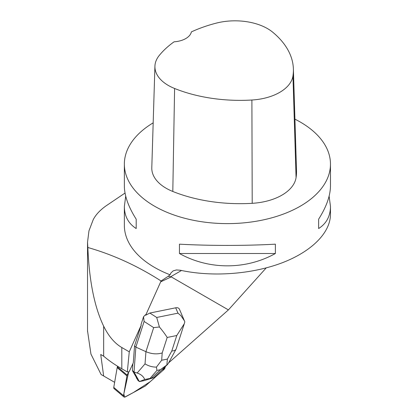 <?xml version="1.0" encoding="UTF-8"?>
<svg xmlns="http://www.w3.org/2000/svg" width="418" height="418" viewBox="0 0 418 418"><rect width="100%" height="100%" fill="white"/><g stroke="black" fill="none" stroke-linecap="round" stroke-linejoin="round"><path stroke-width="0.63" d="M145.6 385.767L163.84 369.606A2.597 1.484 130.3 0 0 165.147 366.785L162.393 370.891L150.234 381.665L133.295 392.586L124.736 397.1L123.806 394.017L128.718 371.79L127.176 375.129A2.597 1.484 130.3 0 0 126.931 375.881L123.524 395.674A2.597 1.484 130.3 0 0 123.838 396.896A2.597 1.484 130.3 0 0 125.515 396.823L144.91 386.263A2.597 1.484 130.3 0 0 145.6 385.767M123.838 396.896L114.083 388.625A2.597 1.484 -49.7 0 1 113.769 387.397L117.181 367.605A2.597 1.484 -49.7 0 1 117.421 366.852L117.677 366.299M127.323 371.952L121.805 368.765L121.805 347.52L129.261 351.825L127.323 371.952L129.172 371.738L133.29 362.824L134.528 345.994L141.242 325.115L140.981 324.718L143.557 316.708L144.116 321.447L153.672 327.613L145.934 351.679C151.65 354.056 157.074 354.48 162.205 352.944L167.184 337.462C165.45 334.625 162.863 331.129 159.42 326.98L153.672 327.613M129.261 351.825L141.242 325.115M175.691 307.805L177.984 313.16L180.884 315.616L184.411 320.815L179.484 309.31C178.847 307.972 177.582 307.47 175.691 307.805L149.843 313.04L145.683 315.219L161.082 280.98L168.193 276.303L171.244 276.894L228.411 309.9L168.59 362.897M132.386 370.599L136.268 377.261A8.444 4.823 130.3 0 0 137.282 379.084L137.736 380.187L139.377 381.577L134.026 371.989L132.386 370.599L132.898 363.665M137.282 379.084L136.268 377.261M145.683 315.219L145.443 314.775L143.557 316.708M121.805 347.52C114.673 343.366 108.623 336.25 103.659 326.171C94.499 307.22 89.227 280.995 87.837 247.493C113.069 254.714 137.48 265.874 161.082 280.98M228.411 309.9L266.214 267.901M121.805 368.765C114.673 364.642 108.623 360.436 103.659 356.152L100.717 354.49L103.659 375.991L114.642 382.334M103.795 356.267L100.717 354.49M153.181 122.845A103.058 59.502 0 0 0 124.355 164.117A103.058 59.502 0 0 0 154.54 206.189A103.058 59.502 0 0 0 266.851 219.089A103.058 59.502 0 0 0 330.471 164.117A103.058 59.502 0 0 0 313.056 131.022A103.058 59.502 0 0 0 294.93 119.161M330.471 164.117L330.471 185.916C330.392 195.734 326.448 206.826 318.631 219.189L318.631 228.536C326.448 223.546 330.392 216.174 330.471 206.429L330.471 214.356C330.408 232.962 311.238 251.939 281.142 263.183C250.978 274.375 211.816 277.124 180.372 270.247L176.433 269.944L173.125 270.895L170.884 273.011L170.089 274.793A103.058 59.502 180 0 1 124.355 225.349L124.355 206.429C124.433 216.174 128.378 223.546 136.195 228.536L136.195 219.189C128.378 206.826 124.433 195.734 124.355 185.916L124.355 164.117M275.373 253.512L275.373 244.164C245.909 245.826 208.916 245.826 179.453 244.164L179.453 253.512C208.916 269.95 245.909 269.95 275.373 253.512L179.453 253.512M125.708 196.173L124.355 206.429M330.471 206.429L329.118 196.173M125.029 193.053L105.984 205.912C100.043 210.139 95.79 214.706 93.235 219.622L88.966 230.825L87.534 242.226L87.837 247.493M170.089 274.793L168.193 276.303M154.921 66.243L151.797 167.722A49.073 28.335 0 0 0 172.806 191.47A117.782 68.003 0 0 0 252.211 203.32A49.073 28.335 0 0 0 296.069 177.629A117.782 68.003 0 0 0 296.508 170.439L293.384 68.96A114.657 66.196 0 0 0 272.609 32.118A45.954 26.533 0 0 0 216.21 23.142A114.657 66.196 0 0 0 191.381 31.893A19.63 11.333 0 0 1 174.081 41.81A114.657 66.196 0 0 0 159.263 55.448A45.954 26.533 0 0 0 154.921 66.243A45.954 26.533 0 0 0 174.593 88.48A114.657 66.196 0 0 0 251.892 100.017A45.954 26.533 0 0 0 292.955 75.961A114.657 66.196 0 0 0 293.384 68.96M136.195 228.536L136.195 219.189M318.631 219.189L318.631 228.536M103.659 375.991L101.093 374.512L90.946 354.083L87.529 330.821M184.411 320.815L184.808 321.839L184.312 323.71L176.772 335.518L171.788 351.005C174.013 350.885 175.44 350.284 176.067 349.197L184.113 324.3M134.528 345.994L135.86 347.123L134.026 371.989L137.161 373.018C141.012 374.329 143.531 376.493 144.717 379.497L139.377 381.577M156.447 367.103L156.933 370.405L160.293 369.721L166.871 364.992L167.383 359.083L161.667 360.243L156.447 367.103C152.471 367.161 148.667 366.084 145.03 363.879L145.934 351.679L135.86 347.123L144.116 321.447M159.42 326.98L156.703 317.471L149.843 313.04M139.413 381.592L144.085 380.646L153.761 377.668L167.508 364.522M153.761 377.668L144.717 379.497M166.871 364.992L168.161 363.686M117.421 366.852L127.176 375.129M113.769 387.397L123.524 395.674M126.931 375.881L117.181 367.605M171.244 276.894L160.664 281.842M251.892 100.017L252.211 203.32M174.593 88.48L172.806 191.47M292.955 75.961L296.069 177.629M170.732 276.706L181.496 270.493M103.659 356.152L103.659 326.171M177.984 313.16L156.703 317.471M171.788 351.005L167.383 359.083M167.184 337.462L176.772 335.518M161.667 360.243L162.205 352.944M145.03 363.879L137.161 373.018M160.293 369.721L151.854 377.804M150.287 378.123L156.933 370.405M87.529 331.511L87.529 242.194M176.067 349.197L168.208 363.592"/></g></svg>
